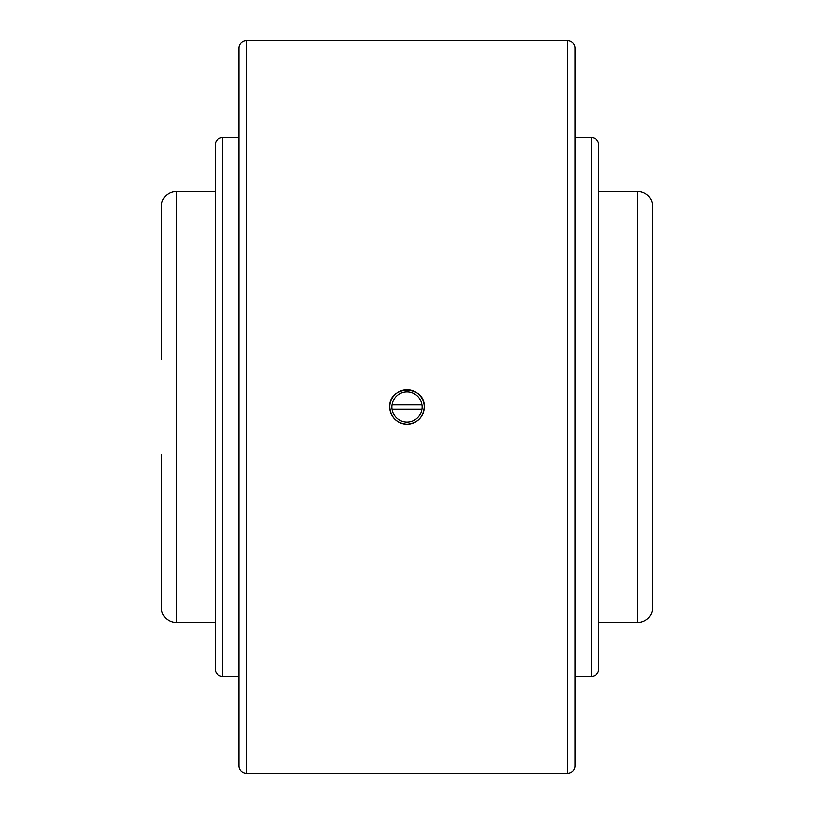 <?xml version="1.0" encoding="UTF-8"?>
<svg xmlns="http://www.w3.org/2000/svg" width="814" height="814" viewBox="0 0 814 814"><rect width="100%" height="100%" fill="white"/><g stroke="black" fill="none" stroke-linecap="round" stroke-linejoin="round"><path stroke-width="1.22" d="M246.255 40.7L567.745 40.7A7.326 7.326 0 0 1 575.071 48.026L575.071 765.974A7.326 7.326 0 0 1 567.745 773.3L246.255 773.3A7.326 7.326 0 0 1 238.929 765.974L238.929 48.026A7.326 7.326 0 0 1 246.255 40.7L246.255 773.3M407 424.236C396.53 423.219 390.781 417.47 389.764 407C388.695 384.768 425.305 384.768 424.236 407C423.219 417.47 417.47 423.219 407 424.236M575.071 121.164L575.071 78.063M598.768 191.534L637.555 191.534A15.079 15.079 0 0 1 652.635 206.614L652.635 607.386A15.079 15.079 0 0 1 637.555 622.466L598.768 622.466M591.493 137.658A7.275 7.275 0 0 1 598.768 144.933L598.768 669.067A7.275 7.275 0 0 1 591.493 676.342L591.493 137.658L575.071 137.658M161.396 359.595L161.365 206.614A15.079 15.079 0 0 1 176.445 191.534L215.232 191.534M215.232 622.466L176.445 622.466A15.079 15.079 0 0 1 161.365 607.386L161.365 454.405M222.507 676.342A7.275 7.275 0 0 1 215.232 669.067L215.232 144.933A7.275 7.275 0 0 1 222.507 137.658L222.507 676.342L238.929 676.342M652.635 454.405L652.604 359.595M424.236 407A17.236 17.236 0 0 0 407 389.764A17.236 17.236 0 0 0 389.764 407A17.236 17.236 0 0 0 407 424.236A17.236 17.236 0 0 0 424.236 407M422.13 407A15.13 15.13 0 0 0 421.967 404.843L392.033 404.843A15.13 15.13 0 0 0 392.033 409.157L421.967 409.157A15.13 15.13 0 0 0 422.13 407M421.927 404.843A15.079 15.079 0 0 0 392.073 404.843M392.073 409.157A15.079 15.079 0 0 0 421.927 409.157M652.635 607.386L652.635 591.442M575.071 735.937L575.071 734.879M567.745 40.7L567.745 773.3M637.555 191.534L637.555 622.466M176.445 191.534L176.445 622.466M238.929 137.658L222.507 137.658M575.071 676.342L591.493 676.342"/></g></svg>
